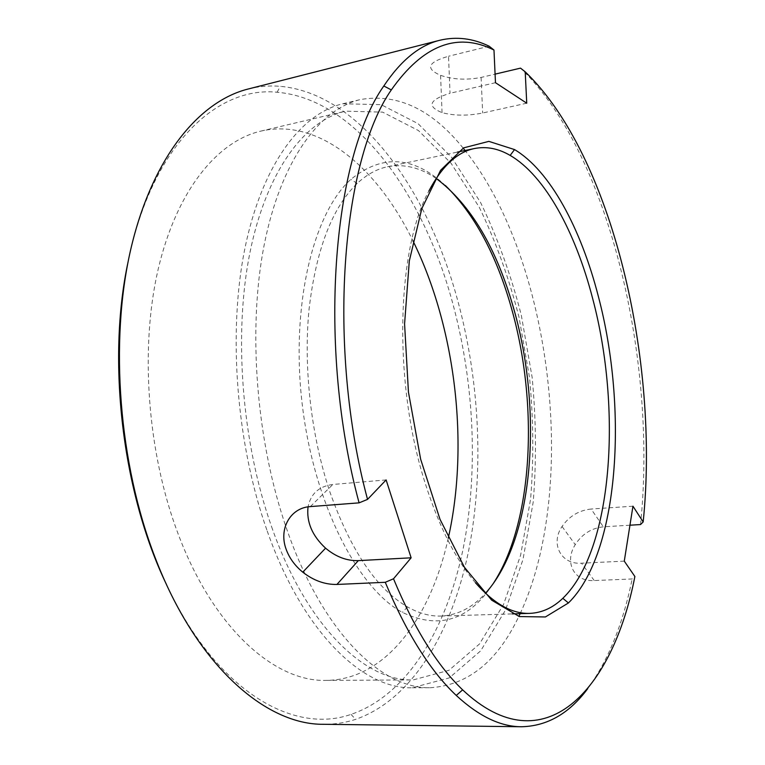 <?xml version="1.0" encoding="UTF-8"?>
<svg xmlns="http://www.w3.org/2000/svg" width="765" height="765" viewBox="0 0 765 765"><rect width="100%" height="100%" fill="white"/><g stroke="black" fill="none" stroke-linecap="round" stroke-linejoin="round"><path stroke-width="0.57" stroke-dasharray="3.83 2.87" d="M166.397 584.345C216.6 691.847 293.789 734.63 351.059 714.367C407.477 695.175 446.531 628.62 463.026 549.308C479.11 469.232 474.099 377.135 450.394 294.927C420.042 189.663 354.329 98.752 277.102 92.249C216.677 85.976 151.671 145.656 128.071 261.936M448.29 538.082C430.858 617.192 386.191 679.798 326.215 680.401C274.845 682.017 213.368 628.591 177.901 533.281C147.253 452.058 139.756 348.171 158.183 269.184C176.734 190.083 217.604 141.123 260.913 131.092C319.359 117.619 377.461 168.004 412.947 240.822M526.741 103.199L482.667 113C467.788 115.955 454.247 115.84 442.055 112.646C426.497 106.249 429.155 99.794 450.03 93.273L448.529 56.266C427.731 62.233 425.072 68.582 440.583 75.324C452.813 79.55 466.325 80.258 481.099 77.447L495.079 74.138M640.515 524.56C657.489 361.835 609.552 153.191 520.525 68.133M629.949 525.201L603.356 526.827C591.383 528.166 582.012 534.113 575.242 544.661C564.063 562.132 573.865 581.974 594.233 580.549L632.186 578.971L634.883 576.494M587.721 688.663C608.118 660.635 622.94 624.077 632.186 578.971M248.147 89.017C258.866 86.33 269.586 85.431 280.315 86.321C358.622 93.483 424.938 186.144 455.605 292.957C479.559 376.409 484.694 469.767 468.553 551.106C452 631.66 412.679 699.497 355.572 719.377C345.35 722.753 334.716 724.388 323.672 724.292M489.16 46.216L448.529 56.266M495.471 82.697L450.03 93.273M624.278 561.137L581.534 563.203C560.869 564.771 550.217 543.523 562.055 526.483C569.256 516.165 578.942 510.351 591.115 509.041L603.356 526.827M632.951 506.201L591.115 509.041M386.124 479.932L332.861 484.465C319.024 486.253 310.753 493.721 308.046 506.86M271.604 526.76C306.306 626.143 365.01 681.605 413.167 679.922L448.988 670.293L479.483 643.987L503.542 604.493L520.621 555.189L530.585 499.182C533.807 459.478 533.454 418.981 529.543 377.69L518.966 316.978C508.811 277.523 495.567 240.937 479.253 207.229L451.092 163.308L418.455 130.557L382.634 112.13L345.551 111.164C304.929 120.545 266.775 170.327 250.021 252.134C233.382 333.827 241.635 442.094 271.604 526.76M436.155 178.446C420.215 167.535 404.016 163.624 387.559 166.732C376.944 168.922 366.827 174.477 357.217 183.399C332.087 207.688 316.012 249.763 309.012 309.643C303.351 367.841 311.135 436.002 329.839 491.828C350.724 550.637 376.629 589.012 407.573 606.961C419.01 613.387 430.14 616.427 440.975 616.064C457.7 615.223 472.531 607.62 485.469 593.277M492.813 584.211C468.945 620.415 438.775 629.796 402.304 612.344C357.657 588.237 313.937 503.523 302.271 404.714C290.451 305.914 313.086 213.311 350.839 179.412C382.204 153.899 413.731 155.936 445.421 185.541M475.467 582.796C455.854 559.884 439.177 526.942 425.436 483.977C393.067 384.116 396.299 250.212 428.888 190.982M463.169 148.133C431.843 109.357 397.628 93.158 360.516 99.536C319.493 109.127 280.927 160.411 264.145 245.106C247.478 329.677 256.199 441.988 286.932 529.648C322.438 632.273 381.917 689.303 430.437 687.725C468.017 685.22 497.48 661.448 518.833 616.408M520.143 613.673C578.99 487.391 551.9 259.45 465.082 150.495M267.205 530.986C302.892 632.741 363.021 689.332 412.268 687.764L449.256 677.905L480.688 650.833L505.435 610.193L522.992 559.531L533.215 502.012C536.523 461.266 536.16 419.727 532.144 377.384L521.29 315.103C510.877 274.635 497.298 237.083 480.544 202.457L451.599 157.313L418.015 123.614L381.104 104.662L342.844 103.753C301.209 113.497 262.022 164.609 244.829 248.73C227.75 332.718 236.309 444.073 267.205 530.986M481.099 77.447L482.667 113M594.233 580.549L581.534 563.203M310.341 506.593L332.861 484.465M442.055 112.646L440.573 75.333M562.055 526.483L575.242 544.661M326.215 680.401L413.167 679.922M260.913 131.092L345.551 111.164M357.217 183.399L350.839 179.412M407.573 606.961L402.304 612.344M440.975 616.064L512.273 613.903M387.559 166.732L457.374 152.111M351.059 714.367L355.572 719.377M277.102 92.249L280.315 86.321M412.268 687.764L430.437 687.725M342.844 103.753L360.516 99.536"/><path stroke-width="1.15" d="M128.071 261.936C106.727 361.051 122.419 492.995 166.397 584.345M412.947 240.822C455.529 327.267 469.414 444.063 448.29 538.082M495.079 74.138L520.525 68.133L525.211 71.834L526.741 103.199L495.471 82.697L493.98 50.031L489.16 46.216C472.847 38.317 456.409 36.328 439.837 40.258C419.555 45.173 400.879 60.416 383.81 85.986C332.584 158.011 316.844 346.956 359.091 502.854L367.535 499.392C326.454 346.22 341.544 161.08 391.317 89.907C422.959 45.068 457.174 31.776 493.98 50.031M525.211 71.834C612.373 155.41 659.688 361.434 643.174 521.95L640.515 524.56L629.949 525.201M643.174 521.95L632.951 506.201L624.278 561.137L634.883 576.494C612.985 689.676 544.154 766.616 462.634 689.858C437.322 665.684 414.276 628.658 393.506 578.78L385.264 582.299C406.588 633.238 430.246 670.953 456.256 695.442C478.852 716.298 500.578 726.731 521.443 726.75C547.224 726.157 569.313 713.458 587.721 688.663M385.264 582.299L336.925 584.45C324.991 584.67 313.602 580.578 302.768 572.172C294.85 565.651 289.304 558.01 286.129 549.251C278.508 528.854 290.327 507.731 310.341 506.593L359.091 502.854M521.443 726.75L323.672 724.292C265.847 725.077 196.136 665.416 154.941 557.102C118.785 463.361 109.481 342.156 130.566 250.155C151.786 158.001 198.823 101.324 248.147 89.017L439.837 40.258M308.046 506.86C306.344 521.988 312.187 535.758 325.574 548.17C335.854 556.805 346.774 560.965 358.316 560.63L336.925 584.45M367.535 499.392L386.124 479.932L411.13 557.809L393.506 578.78M411.13 557.809L358.316 560.63M598.297 296.179C580.931 228.668 550.121 170.681 514.529 149.577L488.864 141.372L463.6 147.874L440.583 170.289L421.821 208.568L409.304 260.989L404.58 323.93L408.443 392.091L420.664 459.258L440.009 519.33L464.47 567.353L491.685 600.171L519.32 616.561L545.397 616.963L568.424 602.973C619.009 553.363 628.342 409.447 598.297 296.179M485.469 593.277C533.788 539.918 543.064 411.608 514.042 309.796C496.753 248.3 470.791 204.513 436.155 178.446M445.421 185.541C474.558 214.171 496.628 255.261 511.632 308.811C538.809 404.675 533.281 523.059 492.813 584.211M428.888 190.982C442.017 166.168 457.241 152.015 474.558 148.515C486.454 146.201 498.321 148.506 510.169 155.419C545.149 175.74 575.519 232.321 592.617 298.388C622.213 409.275 612.727 550.303 562.82 598.316C552.923 607.812 541.926 612.832 529.82 613.377C512.168 614.027 494.047 603.834 475.467 582.796M518.833 616.408L520.143 613.673M465.082 150.495L463.169 148.133M391.317 89.907L383.81 85.986M462.634 689.858L456.256 695.442M325.574 548.17L302.768 572.172M512.273 613.903L529.82 613.377M457.374 152.111L474.558 148.515M562.82 598.316L568.424 602.973M510.169 155.419L514.529 149.577"/></g></svg>

